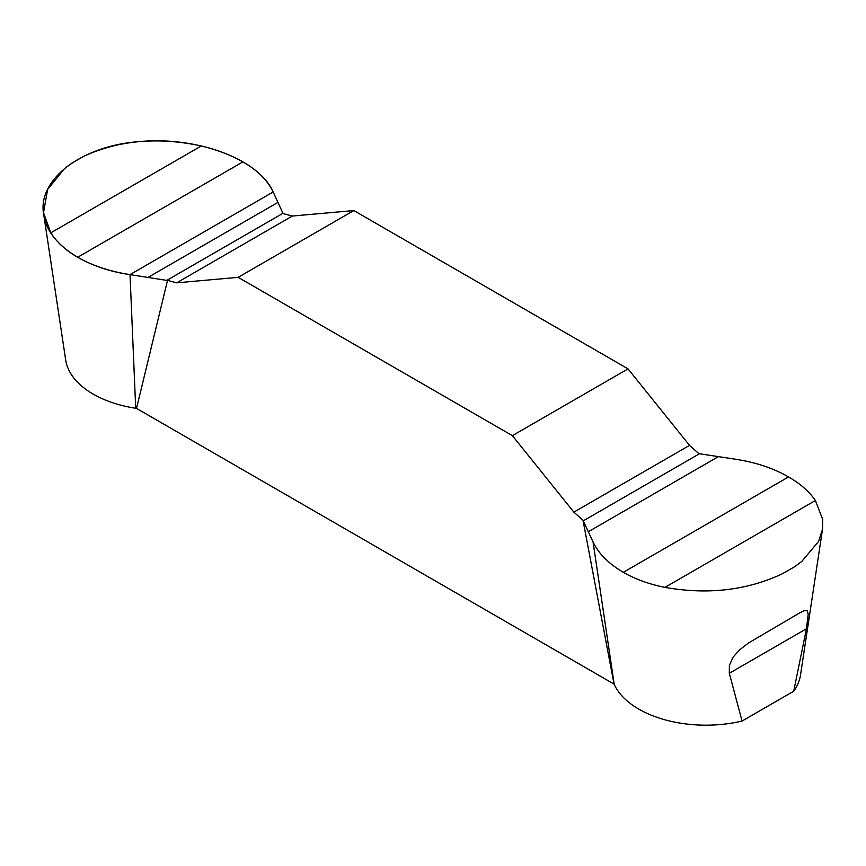 <?xml version="1.0" encoding="UTF-8"?>
<svg xmlns="http://www.w3.org/2000/svg" width="866" height="866" viewBox="0 0 866 866"><rect width="100%" height="100%" fill="white"/><g stroke="black" fill="none" stroke-linecap="round" stroke-linejoin="round"><path stroke-width="1.3" d="M699.176 453.925L689.531 445.362L628.034 368.873L353.826 210.557L292.34 216.045L282.684 213.458M583.522 520.693L573.866 512.142L512.38 435.652L238.161 277.337L176.675 282.825L167.019 280.238M698.7 453.632L736.176 459.337C756.224 462.487 773.674 468.344 788.547 476.928C800.455 483.823 809.407 491.693 815.393 500.516L822.7 519.459L822.516 529.191L818.587 541.391L801.764 561.471L794.609 566.732L782.485 573.725C747.12 590.374 707.933 594.931 664.915 587.397C649.154 584.214 635.287 579.181 623.325 572.318C608.614 563.669 598.525 553.547 593.058 541.954L583.034 520.412L614.037 684.097L136.503 408.395L167.506 280.508L130.019 274.619C109.982 271.48 92.521 265.7 77.648 257.278C65.74 250.361 56.799 242.22 50.802 232.846L43.506 212.722L47.619 189.492L64.441 168.643L71.586 163.295L83.71 156.291C119.086 140.151 158.272 136.709 201.291 145.964C217.052 149.699 230.908 155.003 242.881 161.888C257.592 170.375 267.67 180.409 273.136 191.992L283.171 213.729M136.503 408.395L135.702 408.265A94.914 54.796 180 0 1 65.708 360.094L43.744 214.606M742.065 721.053L729.313 673.293L729.388 665.272L733.123 657.142L739.477 649.987L748.354 643.07L799.437 613.052L804.287 610.627L807.35 610.866L808.184 614.308L806.452 628.759L793.711 691.23L742.065 721.053A94.914 54.796 180 0 1 614.254 684.551L614.037 684.097M822.494 529.375L800.498 675.134A94.914 54.796 180 0 1 793.711 691.23M628.034 368.873L512.38 435.652M238.161 277.337L353.826 210.557M147.891 277.477L277.91 202.406M718.315 456.674L588.295 531.746M273.136 191.992L130.019 274.619C83.915 268.092 47.446 243.27 43.765 214.746C36.773 179.911 81.534 145.618 139.599 141.569C196.95 136.092 259.367 159.431 273.136 191.992M135.702 408.265L130.019 274.619M614.254 684.551L593.058 541.954M806.452 628.759L729.313 673.293M176.675 282.825L292.34 216.045M282.965 213.296L166.748 280.4M77.648 257.278L242.881 161.888M50.802 232.846L201.291 145.964M71.586 163.295L83.71 156.291M815.393 500.516L664.915 587.397M788.547 476.928L623.325 572.318M794.609 566.732L782.485 573.725M689.531 445.362L573.866 512.142M583.24 520.856L699.457 453.762M798.896 613.366L799.437 613.052"/></g></svg>
